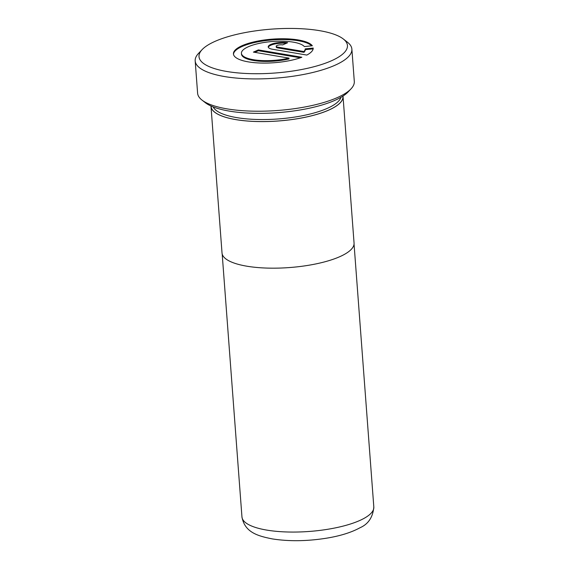 <?xml version="1.0" encoding="UTF-8"?>
<svg xmlns="http://www.w3.org/2000/svg" width="569" height="569" viewBox="0 0 569 569"><rect width="100%" height="100%" fill="white"/><g stroke="black" fill="none" stroke-linecap="round" stroke-linejoin="round"><path stroke-width="0.85" d="M210.985 105.99A66.203 19.574 -4.3 0 0 210.999 106.424L222.024 252.992A66.203 19.574 -4.3 0 0 246.818 266.192A66.203 19.574 -4.3 0 0 317.324 263.618A66.203 19.574 -4.3 0 0 354.06 243.07L343.036 96.495A66.203 19.574 -4.3 0 0 342.986 96.069M210.999 106.424A66.203 19.574 -4.3 0 0 235.801 119.618A66.203 19.574 -4.3 0 0 306.3 117.043A66.203 19.574 -4.3 0 0 343.036 96.495M288.967 58.116A31.999 9.46 175.7 0 1 253.404 59.702A31.999 9.46 175.7 0 1 241.42 53.322A31.999 9.46 175.7 0 1 259.172 43.393A31.999 9.46 175.7 0 1 293.248 42.149A31.999 9.46 175.7 0 1 304.351 46.573L312.331 45.762A39.994 11.828 -4.3 0 0 298.227 39.951A39.994 11.828 -4.3 0 0 255.637 41.509A39.994 11.828 -4.3 0 0 233.439 53.92A39.994 11.828 -4.3 0 0 248.418 61.893A39.994 11.828 -4.3 0 0 301.84 57.256L258.369 49.916L253.39 52.106L288.967 58.116L289.024 58.906A31.999 9.46 175.7 0 1 253.461 60.485A31.999 9.46 175.7 0 1 241.476 54.112L241.42 53.322M311.741 45.819A39.994 11.828 -4.3 0 0 298.284 40.74A39.994 11.828 -4.3 0 0 256.292 42.17A39.994 11.828 -4.3 0 0 233.496 54.311M226.889 71.495A74.432 22.013 -4.3 0 0 316.172 66.132A74.432 22.013 -4.3 0 0 343.299 38.977A74.432 22.013 -4.3 0 0 319.572 30.662A74.432 22.013 -4.3 0 0 202.144 49.588A74.432 22.013 -4.3 0 0 226.889 71.495M343.299 38.977L347.488 42.241A78.565 23.229 175.7 0 1 351.877 49.126A78.565 23.229 175.7 0 1 308.277 73.508A78.565 23.229 175.7 0 1 224.606 76.566A78.565 23.229 175.7 0 1 195.181 60.904A78.565 23.229 175.7 0 1 198.489 53.443L202.144 49.588M340.966 97.299A64.51 19.076 175.7 0 1 302.075 115.799A64.51 19.076 175.7 0 1 236.74 117.619A64.51 19.076 175.7 0 1 213.169 106.908M211.071 106.033A66.118 19.552 -4.3 0 0 235.851 119.597A66.118 19.552 -4.3 0 0 306.847 116.894A66.118 19.552 -4.3 0 0 342.915 96.118M350.995 88.885L348.072 91.972A75.257 22.255 175.7 0 1 229.335 111.111A75.257 22.255 175.7 0 1 205.345 102.705L201.995 100.087A78.565 23.229 -4.3 0 0 227.038 108.871A78.565 23.229 -4.3 0 0 350.995 88.885A78.565 23.229 -4.3 0 0 354.302 81.424L351.877 49.126M195.181 60.904L197.607 93.209A78.565 23.229 -4.3 0 0 201.995 100.087M277.679 47.106A3.997 1.181 175.7 0 1 276.178 46.309A3.997 1.181 175.7 0 1 278.397 45.065A3.997 1.181 175.7 0 1 282.658 44.908L287.637 42.718A11.999 3.549 -4.3 0 0 274.863 43.187A11.999 3.549 -4.3 0 0 268.205 46.907A11.999 3.549 -4.3 0 0 272.7 49.297L306.826 55.065A39.994 11.828 -4.3 0 0 313.213 48.059L305.233 48.87A31.999 9.46 175.7 0 1 303.91 51.537L277.679 47.106L277.736 47.896A3.997 1.181 175.7 0 1 276.242 47.099L276.178 46.309M286.285 43.315A11.999 3.549 -4.3 0 0 268.305 47.298M313.156 48.856L305.297 49.659L305.233 48.87M305.297 49.659A31.999 9.46 175.7 0 1 303.967 52.327L303.91 51.537M303.967 52.327L277.736 47.896M300.368 57.789L258.426 50.705L258.369 49.916M258.426 50.705L254.72 52.334M266.719 530.088A66.118 19.552 -4.3 0 0 337.133 527.513A66.118 19.552 -4.3 0 0 373.819 506.993C372.908 517.185 368.321 524.099 360.049 527.726C351.429 532.449 340.29 535.927 326.649 538.167C307.175 541.261 289.08 541.51 272.373 538.914C258.191 536.083 244.755 532.598 241.953 516.908A66.118 19.552 -4.3 0 0 266.719 530.088M354.046 244.051L373.819 506.993M222.18 253.966L241.953 516.908"/></g></svg>
